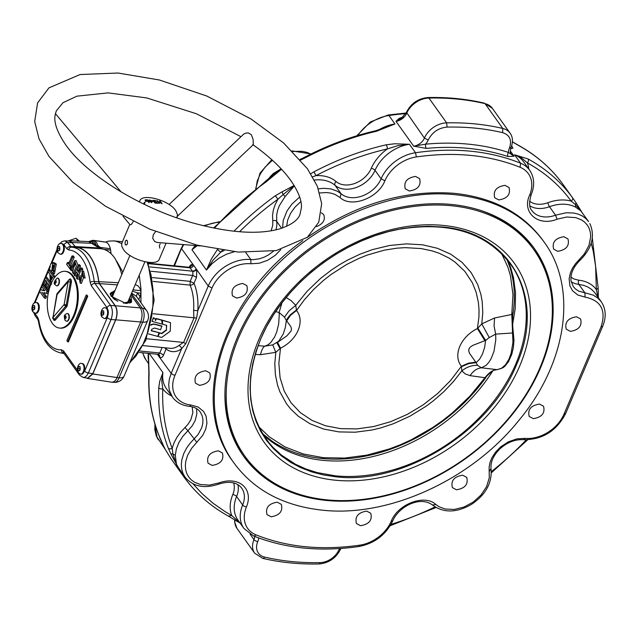 <?xml version="1.0" encoding="UTF-8"?>
<svg xmlns="http://www.w3.org/2000/svg" width="637" height="637" viewBox="0 0 637 637"><rect width="100%" height="100%" fill="white"/><g stroke="black" fill="none" stroke-linecap="round" stroke-linejoin="round"><path stroke-width="0.96" d="M139.479 201.961L139.75 200.974C142.003 192.884 169.147 200.177 175.772 210.648L177.54 214.836L176.72 217.766M145.403 200.846L145.132 199.946C147.282 199.413 148.779 200.114 149.615 202.072L145.403 200.846M158.072 203.338L154.95 203.028L153.007 200.305L156.025 200.607L153.788 200.679L154.377 201.515L156.925 202.064L154.608 201.833L155.269 202.765L158.072 203.338M143.898 204.143A15.599 6.808 -157 0 1 144.137 202.837A15.599 6.808 -157 0 1 144.392 202.359L144.981 202.638A14.946 6.529 23 0 0 144.734 203.084A14.946 6.529 23 0 0 144.503 204.437M159.354 203.466L156.877 200.687L161.161 203.099L159.632 200.966L160.166 201.013L162.109 203.744L157.825 201.332L159.354 203.466M151.606 202.693L149.106 199.914L152.856 201.021L152.936 201.579L150.81 201.587L151.606 202.693M166.074 243.191L159.346 259.044C157.092 267.126 129.948 259.832 123.323 249.362L121.731 246.161L121.763 243.382L129.797 224.415M127.081 240.507C125.338 240.109 124.741 241.511 125.298 244.719L126.62 244.974L127.48 243.605L127.424 241.208L126.476 240.085M159.847 248.175L159.322 245.81L160.174 243.812M130.091 224.742L131.357 224.471L133.237 221.596M150.579 201.26L152.378 201.26L151.487 200.472L149.886 200.289L150.396 201.714M145.977 200.902L149.018 201.849L148.214 200.551L146.59 199.907L145.714 200.153L145.618 201.746M145.188 200.48L145.602 200.424M155.627 231.581L153.27 234.75L152.745 238.373L154.719 241.574L157.307 242.482M121.126 191.92L55.427 113.657L55.188 114.851C53.619 122.113 57.067 132.018 65.531 144.567C86.401 174.976 142.481 209.589 195.901 223.778C231.127 233.038 259.116 234.727 279.858 228.818C291.42 224.917 298.132 220.068 300.011 214.271L301.428 207.622C301.89 200.567 298.355 191.538 290.83 180.542C282.255 168.566 269.562 156.567 252.754 144.559M143.994 203.267A15.599 6.808 -157 0 1 144.034 203.203L144.583 203.458M144.734 203.084L144.376 203.928A14.946 6.529 23 0 0 144.249 204.31M144.034 203.203L144.392 202.359M157.642 201.762L157.825 201.332M159.983 201.451L160.166 201.013M157.251 201.212L157.443 200.743M154.417 202.279L154.608 201.833M154.186 201.961L154.377 201.515M153.597 201.125L153.788 200.679M149.695 200.735L149.886 200.289M150.619 202.033L150.81 201.587M177.46 216.198L253.295 144.655L253.112 139.376L251.312 134.718L248.414 132.934L245.579 133.149L243.7 134.12L169.06 204.533M54.249 265.876L53.126 264.873L52.361 270.383L53.819 271.442L54.249 265.876M54.479 271.075L53.755 270.287L53.779 265.31M54.925 264.164L53.213 273.392L51.637 272.023L52.767 262.755L54.925 264.164L56.319 264.068L54.073 262.611L52.767 262.755M53.213 273.392L54.464 273.783L56.319 264.068M92.461 240.38L94.802 242.355L97.071 246.742L91.529 243.294L72.021 242.458L74.959 246.559L99.38 247.992L100.431 248.677A54.551 28.506 95.7 0 1 114.556 257.818A54.551 28.506 95.7 0 1 115.233 258.805L119.979 268.495L121.802 274.515M74.959 246.559L76.018 247.244A53.556 27.98 -84.3 0 1 90.685 257.197A53.556 27.98 -84.3 0 1 98.823 281.673L118.323 282.717M67.49 313.563A3.87 2.022 95.7 0 1 67.665 313.563A3.87 2.022 95.7 0 1 69.218 315.689A3.87 2.022 95.7 0 1 68.812 319.559A3.87 2.022 95.7 0 1 66.893 321.263A3.87 2.022 95.7 0 1 66.726 321.231M64.926 320.1L64.926 320.1C63.987 315.602 63.819 315.1 67.004 313.547A3.87 2.022 95.7 0 1 67.315 313.531A3.87 2.022 95.7 0 1 68.868 315.657A3.87 2.022 95.7 0 1 68.462 319.527A3.87 2.022 95.7 0 1 66.551 321.231A3.87 2.022 95.7 0 1 66.248 321.159L64.926 320.1L64.839 318.492C63.963 312.878 68.055 318.604 64.839 318.492M65.531 315.761L64.799 316.414L64.64 317.871L65.221 318.683L65.961 318.038L66.113 316.581L65.531 315.761M103.64 311.859L103.393 314.24M103.481 311.015L102.262 310.856L101.434 312.807L101.824 314.909L103.043 315.06L103.871 313.117L103.481 311.015M103.059 315.028L101.824 314.909M103.162 312.982L101.434 312.807M101.856 316.939L101.856 316.939C99.452 313.667 102.398 306.564 105.177 307.854A5.343 2.795 95.7 0 1 105.344 307.862L106.037 307.926A5.343 2.795 95.7 0 1 107.382 308.818A5.343 2.795 95.7 0 1 108.155 310.721A5.343 2.795 95.7 0 1 108.25 313.786A5.343 2.795 95.7 0 1 104.97 318.564L104.285 318.492A5.343 2.795 95.7 0 1 104.118 318.468L101.856 316.939L101.761 315.068C101.052 311.843 101.649 310.442 103.544 310.856C104.253 314.081 103.656 315.482 101.761 315.068M105.344 307.862A5.343 2.795 95.7 0 1 106.69 308.754A5.343 2.795 95.7 0 1 107.35 314.853A5.343 2.795 95.7 0 1 104.285 318.492M80.015 367.509L79.776 369.882M79.856 366.665L78.638 366.506L77.81 368.457L78.208 370.559L79.426 370.71L80.254 368.767L79.856 366.665M79.442 370.678L78.208 370.559M79.537 368.624L77.81 368.457M81.719 363.504A5.343 2.795 95.7 0 1 83.073 364.396A5.343 2.795 95.7 0 1 83.734 370.503A5.343 2.795 95.7 0 1 80.66 374.142A5.343 2.795 95.7 0 1 80.501 374.118L78.232 372.589C75.827 369.317 78.781 362.214 81.56 363.496A5.343 2.795 95.7 0 1 81.719 363.504L82.412 363.576A5.343 2.795 95.7 0 1 83.758 364.468A5.343 2.795 95.7 0 1 82.874 373.585A5.343 2.795 95.7 0 1 81.353 374.214A5.343 2.795 95.7 0 1 81.21 374.19M59.631 247.554L59.392 249.935M59.472 246.71L58.254 246.559L57.426 248.502L57.824 250.604L59.042 250.763L59.862 248.812L59.472 246.71M59.05 250.731L57.824 250.604M59.153 248.677L57.426 248.502M57.848 252.642L57.848 252.642C55.443 249.37 58.397 242.267 61.176 243.549A5.343 2.795 95.7 0 1 61.335 243.557L62.028 243.621A5.343 2.795 95.7 0 1 62.163 243.645A5.343 2.795 95.7 0 1 63.374 244.512A5.343 2.795 95.7 0 1 64.034 250.62A5.343 2.795 95.7 0 1 60.969 254.259L60.276 254.195A5.343 2.795 95.7 0 1 60.117 254.163L57.848 252.642L57.752 250.763C57.051 247.538 57.649 246.137 59.544 246.551C60.244 249.776 59.647 251.177 57.752 250.763M61.335 243.557A5.343 2.795 95.7 0 1 62.689 244.449A5.343 2.795 95.7 0 1 63.342 250.556A5.343 2.795 95.7 0 1 60.276 254.195M34.581 306.572L34.334 308.953M34.422 305.728L33.204 305.577L32.376 307.52L32.766 309.622L33.984 309.781L34.812 307.83L34.422 305.728M34 309.749L32.766 309.622M34.103 307.695L32.376 307.52M32.798 311.66L32.798 311.66C30.393 308.388 33.339 301.285 36.118 302.567A5.343 2.795 95.7 0 1 36.285 302.575L36.978 302.647A5.343 2.795 95.7 0 1 38.324 303.538A5.343 2.795 95.7 0 1 38.984 309.646A5.343 2.795 95.7 0 1 35.911 313.285L35.226 313.213A5.343 2.795 95.7 0 1 35.059 313.189L32.798 311.66L32.702 309.789C31.993 306.564 32.591 305.155 34.486 305.569C35.194 308.794 34.597 310.195 32.702 309.789M36.285 302.575A5.343 2.795 95.7 0 1 37.631 303.467A5.343 2.795 95.7 0 1 38.292 309.574A5.343 2.795 95.7 0 1 35.226 313.213M79.498 241.184L75.986 238.262L68.103 240.945M129.725 302.973A10.367 4.531 23 0 0 129.327 299.255A10.367 4.531 23 0 0 129.12 298.976M114.127 292.614A10.367 4.531 23 0 0 110.83 294.955M129.104 301.317A9.157 3.997 -157 0 1 129.096 301.357A9.157 3.997 -157 0 1 126.253 303.459M114.365 299.294A9.157 3.997 -157 0 1 112.757 297.598A9.157 3.997 -157 0 1 112.43 294.278A9.157 3.997 -157 0 1 112.454 294.246M115.305 299.916A9.133 3.989 -157 0 1 112.813 297.527A9.133 3.989 -157 0 1 112.486 294.222A9.133 3.989 -157 0 1 113.768 293.458M57.609 278.122A3.87 2.022 95.7 0 1 57.784 278.122A3.87 2.022 95.7 0 1 59.337 280.248A3.87 2.022 95.7 0 1 58.93 284.118A3.87 2.022 95.7 0 1 57.011 285.822A3.87 2.022 95.7 0 1 56.844 285.79M55.045 284.659C53.381 283.64 54.073 281.458 57.123 278.106A3.87 2.022 95.7 0 1 57.434 278.09A3.87 2.022 95.7 0 1 58.986 280.216A3.87 2.022 95.7 0 1 58.58 284.086A3.87 2.022 95.7 0 1 56.669 285.79A3.87 2.022 95.7 0 1 56.367 285.718L55.045 284.659L54.957 283.051C54.081 277.437 58.174 283.162 54.957 283.051M55.65 280.32L54.917 280.973L54.758 282.43L55.339 283.242L56.08 282.597L56.231 281.14L55.65 280.32M56.207 281.1L54.917 280.973M56.08 282.565L54.758 282.43M66.089 316.541L64.799 316.414M65.961 318.006L64.64 317.871M110.249 294.334A11.076 4.833 -157 0 1 110.965 293.155A11.076 4.833 -157 0 1 114.341 292.104M129.335 298.466A11.076 4.833 -157 0 1 129.956 299.239A11.076 4.833 -157 0 1 130.919 301.627A11.076 4.833 -157 0 1 130.72 302.702M110.257 293.952A11.203 4.889 -157 0 1 110.75 293.346A11.203 4.889 -157 0 1 110.862 293.251M129.16 298.888A10.399 4.539 -157 0 1 129.383 299.183A10.399 4.539 -157 0 1 129.757 302.949A10.399 4.539 -157 0 1 129.542 303.156M110.989 295.998A10.399 4.539 -157 0 1 110.83 294.915A10.399 4.539 -157 0 1 114.166 292.518M128.762 299.82A9.133 3.989 -157 0 1 129.104 301.277A9.133 3.989 -157 0 1 125.608 303.411M72.021 242.458L69.298 240.746L68.008 240.985M93.52 242.904L91.529 243.294L88.647 241.606L90.924 240.874L96.625 245.826L98.186 245.938L96.689 242.888A14.826 7.748 -84.3 0 0 96.386 242.45A14.826 7.748 -84.3 0 0 94.045 240.468L90.884 240.882L93.058 240.412M92.779 373.967L119.031 377.845L142.664 322.187L140.697 321.964L116.237 379.294L114.341 381.491L112.128 382.256L87.588 378.442L92.779 373.967L115.767 319.822C117.662 314.383 117.519 309.693 115.313 305.76L140.244 307.902L130.896 294.804M115.767 319.822L140.697 321.964C142.632 316.509 142.481 311.819 140.244 307.902L142.21 308.125L131.397 293.617M98.823 281.673L99.491 283.6L115.313 305.76M130.243 296.324L131.341 297.606L131.58 302.081L125.895 303.435L111.188 296.301L110.177 293.617L115.042 290.448M99.38 247.992L98.56 246.845L97.071 246.742M146.621 310.601A10.184 7.453 144.5 0 0 142.21 308.125A10.184 5.725 -83.5 0 1 142.664 322.187A10.184 4.443 23 0 0 147.704 320.499A10.184 10.184 0 0 0 146.621 310.601L136.39 296.348L131.588 293.155M98.186 245.938L98.56 246.845M90.884 240.882L89.586 241.503L92.755 240.34L105.654 242.148M93.631 241.017L90.008 241.964M98.018 245.643L100.216 247.435L99.436 248.223M103.799 249.322L110.599 250.118A9.236 4.825 -84.3 0 0 110.336 248.685L100.216 247.435L102.318 249.147M69.298 240.746L88.973 241.598M132.448 291.133L137.425 292.821L139.981 296.516L138.802 299.661M136.39 296.348L137.425 292.821L140.881 293.227L140.801 290.695L132.99 289.859M87.588 378.442L86.377 377.956M106.18 242.227A14.325 7.485 95.7 0 1 108.601 244.497A14.325 7.485 95.7 0 1 110.336 248.685M110.599 250.118L111.085 253.781M140.881 293.227A14.325 7.485 95.7 0 1 139.981 296.516M136.302 285.042A9.236 4.825 -84.3 0 0 135.928 284.962L136.302 285.042A14.325 7.485 95.7 0 1 138.97 287.016A14.325 7.485 95.7 0 1 140.801 290.695M64.114 353.591A53.556 27.98 95.7 0 1 62.832 353.24M64.87 240.85L69.314 241.041L72.037 242.753L67.633 242.562L71.519 247.196A53.166 27.781 95.7 0 1 94.22 281.474L94.897 283.417L110.607 305.426A3.058 2.237 144.5 0 0 107.032 307.703L91.322 285.695L90.143 282.302A50.108 26.181 -84.3 0 0 68.748 249.983L66.877 248.788L64.058 244.839A3.058 2.237 -35.5 0 1 67.633 242.562L64.87 240.85L61.964 241.598L59.528 243.971M115.154 305.816C117.359 309.749 117.503 314.439 115.608 319.878L111.061 319.487C112.94 314.033 112.797 309.343 110.607 305.426L115.154 305.816L99.388 283.744L98.719 281.801A53.341 27.869 -84.3 0 0 75.97 247.459L72.037 242.753M79.155 373.521A3.058 2.237 -35.5 0 0 79.426 375.026L83.129 377.446L84.61 377.287L86.648 375.774L88.352 372.987A3.058 1.33 -157 0 1 84.641 371.045L107.35 317.552A3.058 1.33 -157 0 0 111.061 319.487L88.352 372.987L92.771 373.672L115.608 319.878M92.771 373.672L87.58 378.139L83.129 377.446M129.454 298.18A11.203 4.889 -157 0 1 130.155 299.04A11.203 4.889 -157 0 1 130.959 302.464A11.203 4.889 -157 0 1 130.896 302.607M110.217 294.119A11.203 4.889 -157 0 1 110.344 293.713A11.203 4.889 -157 0 1 114.461 291.818M34.637 313.07L37.734 317.457L38.841 320.435A50.108 26.181 -84.3 0 0 61.494 349.793L63.604 350.987L77.332 370.208M80.557 268.161L81.329 269.236L77.173 279.03L76.4 277.947L78.025 274.109L76.496 271.967L74.863 275.805L74.091 274.73L78.247 264.936L79.02 266.019L77.204 270.303L78.733 272.453L80.557 268.161L81.839 267.914L82.826 269.292L81.902 271.458M80.206 275.463L79.458 277.214M78.614 279.205L77.173 279.03M77.451 273.305L76.177 276.307L74.863 275.805M78.247 264.936L79.537 264.689L80.517 266.067L78.701 270.359L79.275 271.171M74.76 260.676L76.36 266.186L73.295 273.615L72.53 272.532L74.832 262.81L70.994 270.391L70.221 269.308L74.76 260.676L76.066 260.533L78.064 265.366M75.469 263.591L72.307 270.892L70.994 270.391M71.933 256.09L72.706 257.173L69.258 265.295L70.396 266.895L69.688 268.559L66.638 264.291L67.347 262.619L68.485 264.22L71.933 256.09L73.223 255.851L74.203 257.229L70.755 265.35L71.471 266.362M67.347 262.619L68.629 262.38L69.027 262.938M81.146 279.332L81.218 280.224M79.115 277.278L80.636 281.116L82.324 271.306L83.63 271.163L85.071 278.202L82.914 276.84L82.396 273.432L80.151 283.027L79.115 277.278L80.413 277.063M83.049 274.157L83.097 276.179M83.543 277.501L81.401 283.417L80.151 283.027M48.762 270.008L53.436 276.562L50.275 281.482L49.837 274.093L48.07 271.625L48.762 270.008L50.044 269.769L51.366 271.617M51.916 272.397L54.933 276.617L54.479 277.684M51.971 281.904L50.275 281.482M45.577 277.509L50.251 284.062L47.719 290.026L46.923 288.911L48.77 284.564L47.743 283.123L46.031 287.16L45.243 286.053L46.955 282.016L45.689 280.24L43.778 284.739L42.982 283.624L45.577 277.509L46.859 277.27L51.263 283.433M48.699 284.452L47.337 287.661L46.031 287.16M46.636 281.578L45.084 285.241L43.778 284.739M40.362 289.787L44.789 290.83L41.731 286.562L42.376 285.042L43.658 284.803L48.555 291.65L47.727 293.593L43.706 292.622L46.485 296.516L45.657 298.474L44.351 297.973L39.669 291.428L40.362 289.787L44.399 290.289M67.665 341.766L68.326 342.021L87.747 296.269L86.831 294.987L86.186 295.114L66.861 340.644L67.665 341.766L86.998 296.237L86.186 295.114M78.287 295.863A26.467 13.831 95.7 0 1 77.22 306.604M81.329 269.236L82.826 269.292M79.02 266.019L80.517 266.067M77.204 270.303L78.701 270.359M73.295 273.615L74.609 274.117M72.706 257.173L74.203 257.229M69.258 265.295L70.755 265.35M70.396 266.895L71.893 266.951M69.688 268.559L70.994 269.061M79.936 278.289L81.417 278.321M82.324 271.306L83.742 277.716M53.436 276.562L54.933 276.617M50.251 284.062L51.748 284.118M47.719 290.026L49.033 290.528M42.376 285.042L47.058 291.595L48.555 291.65M47.058 291.595L46.382 293.179L47.727 293.593M46.382 293.179L43.706 292.622M41.867 292.088L44.988 296.46L46.485 296.516M44.988 296.46L44.351 297.973M87.747 296.269L86.998 296.237M34.334 303.069A3.058 1.33 -157 0 1 34.374 302.726L56.884 249.696M34.916 313.508A3.058 2.237 144.5 0 0 35.019 315.538L33.65 312.536M51.955 277.063L50.634 275.208L50.626 279.356L51.955 277.063M90.143 282.302A3.058 1.043 -7.2 0 1 94.22 281.474L98.719 281.801M51.581 276.538L51.286 278.6M65.165 271.33L66.033 271.418A28.506 14.898 95.7 0 1 73.223 276.171A28.506 14.898 95.7 0 1 76.743 308.738A28.506 14.898 95.7 0 1 60.372 328.151L59.504 328.063A28.506 14.898 95.7 0 1 52.314 323.301A28.506 14.898 95.7 0 1 48.802 290.735A28.506 14.898 95.7 0 1 65.165 271.33A28.506 14.898 95.7 0 1 72.355 276.084A28.506 14.898 95.7 0 1 75.875 308.65A28.506 14.898 95.7 0 1 59.504 328.063M78.025 241.12L75.986 238.262M130.927 301.771A11.203 4.889 -157 0 1 130.935 301.914A11.203 4.889 -157 0 1 130.864 302.623M150.794 325.26L152.96 324.201L155.611 324.575L153.7 323.93L150.937 324.655M148.286 333.844L157.769 336.4L159.035 332.657L151.264 330.571M166.472 325.284L166.408 329.775L161.631 333.35L151.176 330.778L151.813 329.273L154.433 328.047L160.612 329.703L161.854 326.017L155.412 324.297M162.061 326.303L155.611 324.575M166.615 330.054L161.838 333.629L159.529 333.016L158.056 336.471L161.679 337.451L170.27 331.176L170.501 322.609L162.284 320.387L162.738 324.273L166.679 325.34L166.408 329.775M170.501 322.609L162.085 320.108L162.738 324.273M161.814 320.26L156.328 318.779L155.547 320.618L154.807 318.365L153.501 318.014L152.068 321.39L162.276 324.145L161.615 319.981L156.129 318.492L155.404 320.188M154.807 318.365L153.302 317.728L152.068 321.39M492.712 371.013A151.733 111.125 -35.5 0 1 322.999 460.36A151.733 111.125 -35.5 0 1 263.32 434.872M507.753 260.294L510.786 267.938L513.454 277.493L515.524 292.606L515.229 308.435L512.618 324.528M262.532 433.59L272.071 441.17M335.197 480.194A153.82 112.653 -35.5 0 1 258.765 339.784A153.82 112.653 -35.5 0 1 443.344 225.426A153.82 112.653 -35.5 0 1 519.776 365.837A153.82 112.653 -35.5 0 1 335.197 480.194M478.841 209.868A177.556 130.044 -35.5 0 1 532.532 247.897L533.766 249.616A177.556 130.044 -35.5 0 1 509.6 417.092A177.556 130.044 -35.5 0 1 326.853 499.854A177.556 130.044 -35.5 0 1 244.783 456.004A177.556 130.044 -35.5 0 1 268.949 288.529A177.556 130.044 -35.5 0 1 451.689 205.767A177.556 130.044 -35.5 0 1 533.766 249.616M244.783 456.004L243.557 454.285A177.556 130.044 -35.5 0 1 225.004 391.166M497.266 369.651L503.126 367.668L504.886 366.235L508.445 361.744L511.718 354.498L513.342 347.786L513.979 340.285L512.745 326.662C512.522 318.452 512.626 314.009 513.056 313.348L513.056 313.34C515.532 296.627 514.378 280.989 509.6 266.433L506.797 259.124M513 312.839L511.798 314.463L512.944 342.499L511.025 353.646L508.891 359.276L505.396 364.905L501.287 368.473L496.971 369.651C493.046 369.802 489.033 372.494 484.948 377.725L485.728 377.096M513.366 333.812L512.538 332.976L495.658 334.122L494.057 325.825L494.575 317.974L481.779 323.899L489.272 337.57L495.658 334.122L495.777 339.8L494.049 351.114L491.199 358.535L488.722 362.517L485.912 365.495L481.373 367.788C476.946 368.361 473.195 370.981 470.098 375.631L484.948 377.725L469.915 396.126L452.334 412.887L442.739 420.508L432.682 427.538L411.51 439.665L400.53 444.682L389.374 448.95L366.872 455.137L344.601 458.075L323.174 457.669L303.156 453.942L285.089 446.975L269.459 436.982L258.877 426.846M501.59 253.47L507.864 267.07L510.484 275.909L512.976 294.676L511.798 314.463L494.575 317.974M528.089 158.955A3.058 1.959 118.8 0 1 527.388 162.929A236.2 172.993 -35.5 0 1 571.182 201.117A3.058 2.078 -36 0 0 572.456 197.637A239.257 175.231 144.5 0 0 528.089 158.955L514.553 154.767L521.623 158L527.388 162.929A38.69 28.339 144.5 0 1 528.829 169.068M529.849 205.847A25.456 18.64 144.5 0 0 549.492 206.714A3.058 0.725 69.8 0 1 547.931 202.701A38.69 28.339 144.5 0 1 571.182 201.117L575.537 204.684L576.015 202.757L582.186 212.734M581.828 212.121L576.047 202.805M319.718 192.963L326.455 192.541L330.898 193.115L334.958 194.389L340.094 197.542C351.202 208.291 378.219 198.187 384.883 180.781A32.583 23.864 -35.5 0 1 416.359 156.941C454.707 151.51 489.288 154.966 520.095 167.292A32.583 23.864 -35.5 0 1 529.594 195.225C521.544 212.487 538.13 226.955 557.088 219.2L555.536 215.179L549.492 206.714A35.632 26.101 -35.5 0 1 575.673 207.176L575.537 204.684L581.931 212.296M591.24 243.008L593.262 251.328L595.619 266.274L596.343 289.604L598.175 288.139L592.314 238.182M571.238 281.88L574.893 283.584L578.898 284.428A3.058 1.608 96.1 0 1 578.778 280.208A38.69 28.339 144.5 0 1 596.343 289.604L597.936 297.089M576.015 202.757L572.456 197.637M517.881 144.973A3.058 1.959 118.8 0 1 517.977 145.021A3.058 1.959 118.8 0 1 517.992 145.021A3.058 1.959 118.8 0 1 518.422 145.419A239.257 175.231 -35.5 0 1 562.782 184.101A3.058 2.078 -36 0 0 562.782 184.085L573.069 198.489M512.427 141.916L518.422 145.419M508.071 156.551L514.051 156.184L508.437 152.434A242.315 177.468 144.5 0 0 425.612 144.169A3.058 1.298 -95.3 0 0 426.296 148.389A239.257 175.231 -35.5 0 1 508.071 156.551A3.058 1.831 108.2 0 1 508.437 152.434A13.99 10.248 144.5 0 1 509.409 148.142L511.017 147.641C513.183 141.804 512.881 136.971 510.086 133.149A20.36 14.914 144.5 0 0 502.776 128.467L485.052 103.648A20.36 14.914 -35.5 0 1 492.361 108.33L485.052 103.648A264.713 193.871 -35.5 0 0 428.908 98.042L446.633 122.861A20.36 14.914 144.5 0 0 424.417 138.086A10.94 8.01 -35.5 0 1 413.7 146.168L426.296 148.389M575.673 207.176L580.777 210.839L588.588 221.612L585.897 218.587L582.393 216.015L578.292 214.143L573.69 213.013L566.134 212.774L555.536 215.179A25.456 18.64 -35.5 0 1 531.919 210.584C529.108 207.893 528.869 202.606 531.202 194.707C534.897 185.518 534.387 177.357 529.666 170.238A35.632 26.101 144.5 0 0 520.596 163.223L514.553 154.767A35.632 26.101 -35.5 0 1 523.622 161.774L529.666 170.238M456.474 489.781L452.405 487.608C450.685 480.728 454.101 476.587 462.661 475.202L466.73 477.376C468.458 484.255 465.034 488.396 456.474 489.781M533.273 418.652L529.204 416.479C527.484 409.591 530.9 405.458 539.467 404.073L543.536 406.247C545.256 413.126 541.84 417.267 533.273 418.652M360.502 525.7L356.433 523.526C354.713 516.639 358.129 512.506 366.689 511.113L370.758 513.287C372.486 520.174 369.062 524.307 360.502 525.7M557.701 251.304L553.633 249.131C551.913 242.251 555.329 238.111 563.888 236.725L567.957 238.899C569.685 245.778 566.261 249.919 557.701 251.304M570.33 331.359L566.261 329.186C564.533 322.306 567.957 318.174 576.517 316.78L580.586 318.954C582.306 325.841 578.89 329.974 570.33 331.359M498.779 199.93L494.71 197.757C492.99 190.877 496.406 186.737 504.974 185.351L509.043 187.525C510.763 194.404 507.347 198.545 498.779 199.93M511.678 145.825L512.952 148.19L510.667 148.572M153.023 313.73L194.07 317.815L183.615 342.451L146.478 338.733M166.193 347.921A3.058 2.476 -52.7 0 1 166.09 349.02A40.728 21.276 -84.3 0 0 181.617 348.757L185.733 343.709L196.618 318.078L197.804 310.641L193.608 310.41L193.887 317.807M183.44 342.419L178.639 345.668A37.671 19.683 95.7 0 1 170.079 348.304L143.341 345.636M189.85 267.452L189.38 267.309L193.059 264.801C191.618 264.076 190.352 264.881 189.253 267.222L189.308 267.301M148.461 263.654L190.152 267.819L191.769 267.532L193.807 265.557L181.649 248.82A35.632 26.101 -35.5 0 1 183.759 244.608M153.095 281.427L190.081 285.121L190.192 281.347L193.99 283.298L196.507 277.374L196.817 270.072L192.86 271.768L192.86 274.993L190.192 281.347L152.442 277.581M557.088 219.2L566.779 217.002L575.84 217.647L581.653 219.964L584.854 222.313L587.418 225.235L589.281 228.651L590.388 232.481L590.714 236.614L589.002 245.349L584.328 253.94L575.458 263.758L572.512 268.137L570.418 272.724L569.112 278.847L569.94 285.957L572.528 290.735L577.886 295.05L585.053 297.113C601.033 300.457 606.368 310.362 601.065 326.829L564.008 414.122A32.583 23.864 -35.5 0 1 525.095 438.36L516.83 438.877L508.398 441.815L500.682 446.863L495.578 452.079L491.788 457.963L489.98 462.573L489.12 467.16L489.272 477.877L486.564 486.668L481.023 495.021L473.227 502.06L463.991 507.036L454.292 509.441L445.152 509.011L439.235 506.837L435.947 504.584C424.847 493.826 397.83 503.939 391.166 521.345A32.583 23.864 -35.5 0 1 359.69 545.184C321.343 550.615 286.761 547.159 255.955 534.825A32.583 23.864 -35.5 0 1 246.455 506.901A28.506 20.878 144.5 0 0 218.961 482.926L209.27 485.123L200.201 484.478L194.396 482.161L191.196 479.812L188.632 476.89L186.768 473.466L185.662 469.644L185.335 465.512L185.797 461.188L187.612 455.351L191.721 448.177L202.646 435.477L205.624 429.402L206.937 423.271L206.109 416.168L203.522 411.383L198.163 407.067L190.989 405.013A32.583 23.864 -35.5 0 1 174.984 375.289L172.794 374.612L171.186 373.338L181.617 348.757A3.058 2.365 54.2 0 0 178.639 345.668M185.733 343.709L183.615 342.451M196.618 318.078L194.07 317.815M162.101 347.507L159.592 353.376L158.263 354.339L159.624 355.462L159.768 357.357C161.209 358.082 162.475 357.277 163.574 354.944L160.038 353.025L140.275 351.043M158.908 354.586L159.019 356.601L171.186 373.338L169.331 379.134L168.694 384.82L169.307 390.178L172.42 397.066C176.401 402.425 182.086 405.522 189.46 406.358C194.381 406.963 198.003 408.89 200.321 412.115L202.192 415.802L202.932 419.512L202.781 423.501L201.762 427.626L198.218 434.354L190.033 443.352L186.745 447.835L183.806 453.401L181.832 459.779L181.322 464.516L181.68 469.031L182.891 473.219L185.049 477.129C193.003 486.62 204.254 488.945 218.81 484.096C229.368 480.816 237.004 482.169 241.71 488.157A25.456 18.64 -35.5 0 1 242.649 504.966A35.632 26.101 144.5 0 0 243.963 528.503L237.919 520.039A35.632 26.101 -35.5 0 1 236.606 496.502A3.058 1.346 22.7 0 0 232.8 494.567A38.69 28.339 144.5 0 0 231.741 515.5L225.251 511.726L213.1 503.27L202.104 493.683L193.019 483.841M174.984 375.289L212.033 288.004A32.583 23.864 -35.5 0 1 250.946 263.766L250.795 259.538A35.632 26.101 144.5 0 0 208.235 286.053L196.228 268.941L194.707 270.645L192.573 271.203L149.663 266.919M217.703 249.505A3.058 0.693 40 0 0 220.808 252.117A236.2 172.993 -35.5 0 1 222.385 250.253M239.536 231.749A236.2 172.993 -35.5 0 1 277.899 199.246L275.375 195.742A239.257 175.231 144.5 0 0 233.97 231.231M217.416 249.457L211.285 259.163L206.468 270.056L213.084 260.111L220.808 252.117A38.69 28.339 144.5 0 1 224.152 250.516M294.119 185.502L281.992 191.88L283.139 194.58L294.23 185.685M275.996 229.838L276.872 225.363L276.753 221.437A3.058 1.951 -8.5 0 0 272.763 220.776L272.525 215.577L273.321 210.146L275.136 204.652L277.899 199.246L283.139 194.58L285.121 196.53L294.35 185.877M281.992 191.88L275.375 195.742M313.961 171.839L315.992 175.645A236.2 172.993 -35.5 0 1 387.328 148.947A3.058 1.027 -102.9 0 0 386.221 144.798A239.257 175.231 144.5 0 0 313.961 171.839L310.776 173.726M314.439 180.064A35.632 26.101 -35.5 0 1 335.062 185.319A25.456 18.64 144.5 0 0 375.05 170.35A3.058 1.322 23.3 0 0 371.252 168.383A38.69 28.339 144.5 0 1 387.328 148.947L397.878 145.65L409.472 144.273L394.781 143.763L386.221 144.798M312.656 176.831L315.992 175.645A38.69 28.339 144.5 0 1 336.065 181.553A22.399 16.403 -35.5 0 0 371.252 168.383M376.555 131.254L394.972 123.968L375.766 130.744A3.058 1.027 -102.9 0 1 375.774 130.736C351.202 136.39 327.179 145.379 303.69 157.713L304.295 158.294A239.257 175.231 -35.5 0 1 376.555 131.254A3.058 1.027 -102.9 0 0 375.774 130.736M300.6 160.046L304.295 158.294M214.438 228.197A239.257 175.231 -35.5 0 1 265.709 182.206L281.522 169.251M196.156 245.603L191.96 249.744L197.199 245.683M403.213 116.858L398.993 118.474L395.975 121.341L401.222 118.45M281.331 169.036L273.639 174.347L265.239 181.537L213.562 228.022M281.116 168.813L273.329 173.527L270.614 176.218L270.677 177.134L271.569 177.293M265.709 182.206L265.239 181.537M229.049 516.488L229.057 516.488C210.895 506.495 195.965 493.468 184.26 477.416L171.027 458.751L164.465 448.074L158.605 434.522A239.257 175.231 -35.5 0 1 149.098 374.238L148.461 353.36M228.619 516.089L231.741 515.5L239.823 522.706M185.773 478.084L183.751 476.707M180.629 470.942L176.553 464.994L172.985 454.093L170.812 453.807L181.449 473.347L183.01 474.278M168.279 448.058A3.058 2.046 -21.2 0 0 172.165 448.337A236.2 172.993 -35.5 0 1 162.785 388.825A3.058 1.807 -177.7 0 1 158.772 387.782A239.257 175.231 144.5 0 0 168.279 448.058L170.812 453.807M171.584 395.895A38.69 28.339 144.5 0 1 162.785 388.825L161.766 381.006L162.929 372.621L159.68 381.388L158.772 387.782M185.049 477.129L176.553 464.994L175.302 455.232L172.985 454.093L172.165 448.337L174.028 442.842L176.839 437.444L180.526 432.308L187.891 424.425L190.829 419.799L192.876 412.569L192.175 406.836M181.449 473.347L183.671 476.595M149.098 374.238A3.058 1.807 -177.7 0 1 148.851 373.473A3.058 1.807 -177.7 0 1 148.859 373.362M160.389 439.212L158.446 434.219A3.058 2.046 -21.2 0 0 158.605 434.522M148.381 353.352L148.421 357.986M160.182 438.813L165.222 449.411M163.191 445.574L163.86 446.927M164.848 448.767L171.027 458.751M447.102 127.097L446.633 122.861A264.713 193.871 144.5 0 1 502.776 128.467L502.601 132.639C485.06 128.523 466.563 126.675 447.102 127.097C438.487 127.91 432.197 132.217 428.215 140.036A13.99 10.248 144.5 0 1 425.612 144.169L413.7 146.168L395.975 121.341A10.94 8.01 144.5 0 0 406.685 113.267A20.36 14.914 -35.5 0 1 428.908 98.042L428.096 97.533C447.803 97.103 466.555 98.974 484.359 103.154M163.199 445.613L164.975 448.989M543.958 241.821C577.998 287.637 567.36 362.612 518.574 420.77C470.894 480.131 388.323 517.69 322.107 510.141C283.354 505.858 254.02 490.187 234.097 463.123C200.066 417.307 210.704 342.332 259.49 284.174C307.169 224.813 389.74 187.254 455.957 194.803C494.71 199.086 524.044 214.757 543.958 241.821L542.955 240.412C523.041 213.347 493.707 197.677 454.953 193.393C404.678 189.388 355.374 204.103 307.05 237.545M302.782 240.659C221.62 298.857 188.584 403.651 233.094 461.714L234.097 463.123M199.532 385.345L195.463 383.163C193.736 376.284 197.159 372.151 205.719 370.758L209.788 372.932C211.516 379.819 208.092 383.952 199.532 385.345M271.075 516.774L267.007 514.6C265.287 507.713 268.703 503.58 277.262 502.195L281.331 504.369C283.059 511.248 279.635 515.381 271.075 516.774M212.153 465.4L208.084 463.226C206.364 456.339 209.78 452.206 218.348 450.821L222.417 452.995C224.136 459.874 220.72 464.007 212.153 465.4M321.382 212.774L323.644 214.518C325.642 219.701 323.27 223.738 316.533 226.637M242.769 283.473L246.845 285.647C248.565 292.526 245.141 296.667 236.582 298.052L232.513 295.879C230.793 288.999 234.209 284.858 242.769 283.473M415.547 176.425L419.616 178.599C421.336 185.478 417.92 189.619 409.352 191.004L405.283 188.831C403.563 181.951 406.979 177.811 415.547 176.425M140.944 302.655L140.944 288.617L139.232 275.152M121.691 243.613L116.969 241.503L113.792 240.882L108.632 241.128L105.344 242.06M451.84 204.501A178.679 130.864 144.5 0 0 267.946 287.781A178.679 130.864 144.5 0 0 243.629 456.323A178.679 130.864 144.5 0 0 326.224 500.443A178.679 130.864 144.5 0 0 510.118 417.163A178.679 130.864 144.5 0 0 534.435 248.621A178.679 130.864 144.5 0 0 451.84 204.501M283.616 488.133A178.679 130.864 -35.5 0 1 243.127 455.614M533.925 247.92A178.679 130.864 -35.5 0 1 551.554 296.77M268.456 438.551C289.262 454.014 314.989 460.766 345.652 458.823C363.146 457.541 380.703 453.353 398.308 446.242C415.603 439.196 431.775 429.808 446.824 418.087C462.008 406.183 474.995 392.711 485.784 377.653C485.88 376.029 495.682 368.433 494.615 370.121L497.091 369.659L481.373 367.788L477.495 365.312C471.85 365.168 466.626 367.039 461.817 370.909L465.321 373.975L470.098 375.631M255.23 354.411L260.445 354.705L275.789 352.341L272.724 344.872L264.801 346.178L258.12 345.66M275.71 311.597L279.094 312.512L279.237 315.315L278.664 323.938L276.665 332.132L274.635 336.917L270.781 342.523L267.851 344.943L264.801 346.178C263.121 347.022 261.664 349.864 260.445 354.705M461.435 366.761L468.728 363.608L476.181 362.676L475.743 362.15L468.506 363.154L461.411 366.243L461.817 370.909L453.472 381.547L443.989 391.532L433.51 400.697L426.049 406.279L410.22 416.033L393.547 423.685L380.751 427.905L372.191 429.967L355.263 432.212L338.972 431.91L323.763 429.067L310.036 423.764L298.172 416.144L290.687 409.034L286.443 403.683L279.842 391.691L277.541 385.13L275.383 374.699L274.794 363.719L275.789 352.341L280.503 348.184C297.368 339.919 305.282 321.343 296.5 310.498L295.743 305.33L291.005 300.529L286.156 297.59M475.743 362.15L469.493 353.272L468.744 350.883L469.007 348.757L470.417 346.926L472.861 345.35L484.861 340.676L477.408 328.557C460.543 336.822 452.636 355.398 461.411 366.243L450.614 380.456L437.746 393.451L423.183 404.869L407.346 414.361L390.688 421.662L373.688 426.559L356.847 428.908L340.636 428.645L325.539 425.787L311.979 420.396L300.346 412.641L290.99 402.743L284.174 390.991L280.081 377.717L278.855 363.313L280.503 348.184L277.565 342.372L276.888 342.786L280.065 348.654M484.861 340.676L485.633 340.405L477.854 328.079L477.408 328.557L478.92 317.154L479.032 309.741L478.411 302.527L476.142 292.216L472.296 282.653L464.819 271.33L454.858 261.942L449.045 258.065L439.379 253.343L432.38 250.954L421.176 248.565L405.204 247.65L396.907 248.175L384.23 250.182L367.231 255.079L358.83 258.439L346.52 264.554L330.953 274.555L323.668 280.264L313.5 289.604L304.398 299.74L296.5 310.498L290.576 315.219L286.674 320.897L290.838 326.598L291.475 329.074L291.069 331.009L286.897 335.85L277.565 342.372M477.495 365.312L476.181 362.676L479.661 359.093L482.559 353.853L484.614 347.428L485.633 340.405L489.272 337.57M281.952 302.901L279.094 312.512L284.492 317.13L289.079 310.84L295.743 305.33L307.13 291.284L320.459 278.504L331.519 269.961L339.298 264.841L347.34 260.207L359.794 254.267L372.534 249.593L389.645 245.476L406.454 243.867L422.514 244.807L437.388 248.279L450.685 254.171L462.032 262.34L471.125 272.564L477.718 284.556L480.919 294.525L482.185 301.548L482.774 312.528L481.779 323.899L477.854 328.079M296.484 309.972L290.353 314.758L288.035 317.56L286.347 320.515L286.674 320.897M284.492 317.13L286.347 320.515L285.32 327.537L283.266 333.963L278.688 341.225L272.724 344.872M52.361 270.383L53.755 270.287M100.431 248.677L76.018 247.244M78.232 372.589L78.136 370.718C77.435 367.493 78.032 366.084 79.928 366.498C80.628 369.723 80.031 371.132 78.136 370.718M112.749 297.057A8.727 3.814 -157 0 1 112.486 294.971A8.727 3.814 -157 0 1 113.561 293.936M128.642 300.107L128.73 301.643L128.013 302.559L123.618 303.14M117.598 301.166L114.405 299.008L112.757 297.073L112.391 294.963L113.649 293.745M128.316 300.879A8.711 3.798 -157 0 1 128.379 302.113M112.415 295.186A8.727 3.814 -157 0 1 113.386 294.366M112.383 295.321A8.711 3.798 -157 0 1 113.314 294.517M124.08 376.156A10.184 10.184 0 0 1 114.27 382.351A10.184 5.415 92.5 0 0 119.031 377.845A10.184 4.443 23 0 0 124.08 376.156L147.704 320.499M117.407 284.882L99.491 283.6M107.35 317.552L108.25 313.786M108.155 310.721L107.032 307.703M64.058 244.839L62.163 243.645M57.043 250.787L51.716 263.336M50.347 266.553L48.89 269.984M48.149 271.728L45.705 277.485M43.053 283.728L42.512 285.018M41.811 286.666L40.489 289.771M39.749 291.531L34.971 302.774M82.874 373.585L84.641 371.045M91.322 285.695A3.058 2.237 -35.5 0 1 94.897 283.417L99.388 283.744M68.748 249.983A3.058 2.604 -86.4 0 1 71.519 247.196L75.97 247.459M66.877 248.788A3.058 2.237 -35.5 0 1 70.452 246.511L74.903 246.774M38.841 320.435A3.058 1.194 -9.4 0 0 38.419 321.191L37.838 319.487A3.058 2.237 -35.5 0 1 37.734 317.457M63.748 353.073A3.058 2.596 -93.4 0 1 61.494 349.793M63.756 353.089A53.166 27.781 95.7 0 1 60.913 352.97L63.979 353.4M79.426 375.026L63.708 353.025A3.058 2.237 -35.5 0 1 63.604 350.987M57.927 292.63A2.882 1.505 95.7 0 1 58.134 292.351L69.266 279.428A2.882 1.505 95.7 0 1 70.938 279.428A2.882 1.505 95.7 0 1 71.368 282.374L67.315 305.211A2.882 1.505 95.7 0 1 66.543 307.034L55.411 319.965A2.882 1.505 95.7 0 1 53.731 319.965A2.882 1.505 95.7 0 1 53.349 319.057M69.266 279.428A1.019 0.693 -139.3 0 1 69.242 279.898M53.492 319.113A1.919 1.003 -84.3 0 0 53.771 319.368A1.919 1.003 -84.3 0 0 54.615 319.113L65.746 306.182A1.919 1.003 -84.3 0 0 66.264 304.972L70.317 282.127L71.368 282.374M66.543 307.034A1.019 0.693 -139.3 0 0 65.746 306.182A2.038 1.393 -139.3 0 1 64.154 304.478L68.199 281.642L70.317 282.127A1.919 1.003 -84.3 0 0 70.03 280.161A1.919 1.003 -84.3 0 0 69.322 279.866A2.038 2.038 0 0 0 68.382 280.479L57.258 293.41A2.038 2.038 0 0 0 56.797 294.382L57.067 294.565A2.038 1.393 -139.3 0 1 57.258 293.41M55.411 319.965A1.019 0.693 -139.3 0 0 54.615 319.113A2.038 1.393 -139.3 0 1 53.022 317.409L64.154 304.478L67.315 305.211M56.797 294.382L53.022 317.409L57.067 294.565L68.199 281.642A2.038 1.393 -139.3 0 1 68.382 280.479M128.555 300.306A8.727 3.814 -157 0 1 128.563 301.795A8.727 3.814 -157 0 1 126.882 303.053M128.379 300.728A8.727 3.814 -157 0 1 128.459 302.002M513.629 268.607A150.324 110.097 -35.5 0 1 515.763 364.069A150.324 110.097 -35.5 0 1 335.38 475.831L317.234 472.614L305.975 469.007L295.504 464.262L281.498 455.129L273.424 447.779L269.284 443.121C247.267 414.639 244.425 379.915 260.772 338.948C282.143 286.666 340.269 240.284 397.99 229.471C451.179 220.49 489.726 233.532 513.629 268.607M516.559 364.627C546.657 298.052 510.723 232.043 441.608 226.939L428.812 226.294L415.627 226.852L402.178 228.611L388.602 231.565L375.026 235.674L361.577 240.897L348.391 247.196L335.595 254.497L323.301 262.739L311.644 271.84L300.728 281.705L290.647 292.256L281.522 303.371L273.424 314.957L266.433 326.9L260.621 339.083L256.042 351.385L252.738 363.695L250.739 375.894L250.07 387.853L250.739 399.471L252.73 410.634L256.034 421.224L260.613 431.145L266.417 440.31L273.408 448.615L281.506 455.996L290.631 462.366L300.704 467.677L311.62 471.874L323.278 474.915L335.572 476.763C403.221 485.314 489.988 431.552 516.559 364.627M585.053 297.113L584.933 292.893L578.898 284.428L583.611 285.336L587.871 287.008L591.55 289.381L594.568 292.407L601.209 301.667L597.602 297.853L593.111 295.074L578.531 291.053L575.434 288.959L573.316 286.618L571.086 281.06C570.203 274.053 573.189 267.134 580.044 260.286L579.16 259.753M578.778 280.208L574.168 279.062L570.959 277.206M526.258 439.841A236.2 172.993 -35.5 0 1 491.294 471.627M435.015 506.909A236.2 172.993 -35.5 0 1 391.038 524.339M340.906 548.465L340.341 549.452L338.972 549.675A17.31 12.676 -35.5 0 1 320.085 562.614A261.656 191.633 -35.5 0 1 264.586 557.072A17.31 12.676 -35.5 0 1 257.77 541.569A13.99 10.248 144.5 0 0 258.71 537.947M340.572 549.174C336.049 558.155 328.843 563.084 318.946 563.976A3.058 1.417 -91.3 0 0 320.085 562.614M339.497 548.561L338.972 549.675M502.601 132.639C509.847 135.028 512.124 140.196 509.409 148.142M510.277 150.897L514.051 156.184L511.177 153.987C510.11 153.262 510.054 151.144 511.017 147.641M529.594 195.225L531.202 194.707M520.095 167.292L520.596 163.223A239.257 175.231 144.5 0 0 415.515 152.737L409.472 144.273A35.632 26.101 -35.5 0 0 375.05 170.35L381.093 178.814A25.456 18.64 -35.5 0 1 341.106 193.775L337.506 191.307L331.041 188.934L323.636 188.289L318.357 188.847M589.822 223.587L589.918 223.738C595.277 236.072 591.98 248.255 580.044 260.286M601.065 326.829L602.666 326.335C606.456 317.075 605.97 308.849 601.209 301.667M564.008 414.122L565.664 413.405M525.095 438.36L523.606 439.705C542.485 439.737 556.483 431.042 565.616 413.62L602.666 326.335M489.256 471.555L490.832 468.832M391.166 521.345L392.758 520.859C398.866 506.471 420.285 495.427 432.754 505.213C443.734 513.111 456.625 512.849 471.42 504.424C485.521 494.925 492.075 483.252 491.071 469.413C490.243 462.374 493.269 455.447 500.164 448.639C507.562 442.166 515.373 439.196 523.606 439.705M435.947 504.584L432.523 504.958M359.69 545.184L358.918 546.514C374.548 543.449 385.823 534.905 392.758 520.859M547.931 202.701A22.399 16.403 -35.5 0 1 529.57 201.173M189.77 267.444L192.86 271.768M150.985 271.258L192.963 275.455L196.507 277.374M212.033 288.004L208.235 286.053L197.804 310.641A40.728 21.276 -84.3 0 0 193.99 283.298A3.058 1.879 -22.9 0 1 190.081 285.121A37.671 19.683 95.7 0 1 193.608 310.41M163.574 354.944L166.09 349.02L164.481 347.746M157.339 354.244L159.019 356.601M196.228 268.941L193.807 265.557M174.434 265.812L183.042 244.552M172.42 397.066L166.376 388.61A35.632 26.101 -35.5 0 1 162.929 372.621L149.225 353.439M378.633 129.972A35.632 26.101 144.5 0 1 394.972 123.968L388.928 115.504A239.257 175.231 -35.5 0 1 405.809 113.633M195.4 245.54A35.632 26.101 144.5 0 0 191.96 249.744L206.468 270.056L212.049 263.662L218.849 258.28L226.453 254.219L234.352 251.734M254.728 536.426A10.94 8.01 -35.5 0 1 253.972 539.619A3.058 1.33 23 0 0 257.77 541.569M250.102 534.196L253.972 539.619A20.36 14.914 144.5 0 0 254.681 553.179L262.675 558.354A3.058 1.752 -76.8 0 0 264.586 557.072M234.599 519.72L234.631 521.974L236.948 528.36A20.36 14.914 -35.5 0 1 234.894 519.896M428.215 140.036L424.417 138.086L406.47 112.327C410.984 103.353 418.198 98.424 428.096 97.533M175.302 455.232L176.369 448.878L178.917 442.484L182.827 436.345L187.907 430.739L184.977 427.578M196.881 442.373L187.907 430.739L192.175 425.89L195.185 420.539L196.889 413.692L196.507 408.62M246.455 506.901A3.058 1.346 -157.3 0 1 242.649 504.966L236.606 496.502A25.456 18.64 144.5 0 0 237.896 484.653M233.564 482.878A22.399 16.403 -35.5 0 1 232.8 494.567M148.294 353.344A35.632 26.101 144.5 0 0 148.54 360.423M255.955 534.825L254.8 535.86L253.598 535.964C284.97 548.513 320.077 552.024 358.918 546.514M218.961 482.926A3.058 0.725 69.8 0 1 218.81 484.096M190.989 405.013L189.46 406.358M273.631 251.034L268.583 254.856L264.228 257.141L259.697 258.726L253.677 259.625L250.795 259.538L245.771 252.507M250.946 263.766L259.211 263.248L267.644 260.31L275.359 255.254L280.798 249.624M299.653 197.024L291.802 204.23L286.984 210.998L283.202 220.593L282.589 227.935M286.586 226.35L287.749 219.853L290.615 213.284L295.027 207.097L300.871 201.523M384.883 180.781L381.093 178.814A35.632 26.101 144.5 0 1 415.515 152.737L416.359 156.941M340.094 197.542L341.106 193.775L335.062 185.319A3.058 2.046 130.6 0 1 336.065 181.553M272.763 220.776L272.732 225.418L271.075 230.817M281.626 228.269L276.753 221.437L276.641 215.322L277.557 210.536L279.317 205.727L285.121 196.53M270.614 176.218L268.575 178.87M204.596 226.024A35.632 26.101 -35.5 0 1 218.825 222.265M292.662 151.463L302.065 151.295L306.731 152.307L310.864 154.05M255.963 188.472L257.252 180.948L260.39 173.766L265.215 166.998L272.421 160.269M356.816 135.792L370.32 121.985L388.116 114.994L388.928 115.504A35.632 26.101 -35.5 0 0 357.827 135.482M181.545 247.697L173.837 265.756M148.708 363.87L144.551 357.787L142.672 352.779M165.087 449.181L156.296 435.987L154.799 429.577L154.974 424.138M147.099 262.173L151.049 275.025L153.039 289.827L152.92 305.601L151.67 316.175L148.126 331.383L142.784 344.951L135.984 356.035L129.837 362.588M139.36 201.905L139.75 200.974M157.204 242.474L200.297 245.93M152.378 201.26L152.02 202.104M149.018 201.849L148.668 202.693M145.714 200.153L145.355 200.997M318.755 222.225L307.4 237.259L276.291 250.572L238.357 252.085L196.937 245.11L149.544 229.065L105.455 206.213L72.745 182.142L48.961 156.399L39.032 138.89L34.685 121.492L37.607 102.883L48.961 87.85L80.071 74.537L118.004 73.024L159.425 79.999L206.818 96.044L250.906 118.896L283.616 142.967L307.4 168.709L317.33 186.219L321.677 203.609L318.755 222.225M176.847 217.814L177.237 216.883M130.147 224.829L123.052 216.381M240.961 136.692L196.419 113.76L146.709 97.915L108.091 92.891L76.942 96.163L63.039 102.668L56.351 110.838L55.427 113.665M81.353 374.214L80.66 374.142M128.563 301.795L123.355 303.093M117.853 301.285L114.087 298.689L112.526 296.492L112.486 294.971M144.917 261.767L127.496 302.806M114.27 382.351L112.128 382.256M105.925 242.14L93.814 240.404M34.374 302.726L34.207 303.148M37.838 319.487L35.019 315.538M38.419 321.191C41.62 339.585 49.113 350.183 60.913 352.97M52.744 317.226A2.038 2.038 0 0 0 53.771 319.368L53.699 319.288M129.924 255.405L112.502 296.436M122.83 272.103L116.651 261.122M598.326 297.638L598.175 288.147M573.165 198.625L576.031 202.781M563.291 184.802L562.782 184.085C551.077 168.041 536.139 155.014 517.977 145.021M512.435 141.788L517.985 145.029M527.667 439.825L491.334 472.829M436.026 507.53L390.226 525.716M510.086 133.149L492.361 108.33M139.368 352.452L158.263 354.339M303.69 157.713L300.059 159.417M229.153 516.535L240.077 523.065M148.421 357.97L148.859 373.473C147.991 395.195 151.184 415.443 158.438 434.211M262.675 558.354C280.479 562.527 299.239 564.398 318.946 563.976M236.948 528.36L254.681 553.179M401.191 118.466L406.47 112.327M243.963 528.503L253.598 535.964M388.116 114.994L406.135 113.036M292.112 150.913L311.007 153.979M203.378 225.729L219.375 221.676M145.825 359.833L142.569 352.771M158.454 439.896L157.124 437.77L154.727 423.318M129.494 363.393L145.817 340.333L154.162 300.186L147.888 262.277M122.447 241.749L113.792 240.882M189.38 267.309L148.278 263.2M271.8 159.712L260 173.145L255.708 188.671M503.636 124.119L504.002 124.629"/></g></svg>
